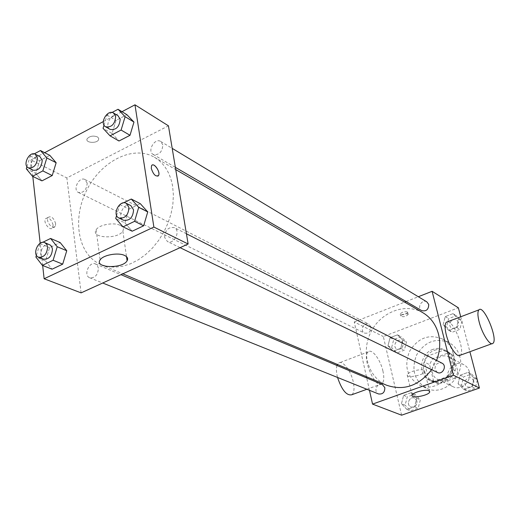 <?xml version="1.0" encoding="UTF-8"?>
<svg xmlns="http://www.w3.org/2000/svg" width="520" height="520" viewBox="0 0 520 520"><rect width="100%" height="100%" fill="white"/><g stroke="black" fill="none" stroke-linecap="round" stroke-linejoin="round"><path stroke-width="0.39" stroke-dasharray="2.6 1.95" d="M469.326 371.709C468.455 368.596 466.674 366.301 463.983 364.825C451.301 357.565 439.647 380.959 453.082 386.711C461.272 391.112 472.212 381.062 469.326 371.709M454.942 364.279C454.071 361.088 452.257 358.741 449.514 357.24C436.599 349.837 424.619 373.874 438.308 379.73C446.654 384.222 457.86 373.867 454.942 364.279M454.799 378.203L438.938 383.851L436.852 383.084L433.563 380.906L429.546 364.618L432.692 358.663L448.363 352.911L451.315 354.055L453.791 355.765L457.99 372.157L454.799 378.203L449.807 375.759L433.829 381.472L438.938 383.851M432.692 358.663L427.57 356.07L443.359 350.253L448.363 352.911M453.791 355.765L448.825 353.119L453.031 369.655L457.99 372.157M448.825 353.119L446.322 351.403L443.359 350.253M427.57 356.07L424.398 362.082L429.546 364.618M433.829 381.472L431.73 380.699L428.415 378.508L424.398 362.082M449.807 375.759L453.031 369.655M434.714 350.266C438.874 348.797 442.839 349.018 446.596 350.928C463.853 359.112 448.435 390.046 431.516 381.199C419.055 376.123 421.375 354.51 434.714 350.266M433.004 349.369C419.634 353.632 417.3 375.31 429.787 380.393C440.993 386.341 456.027 372.346 452.114 359.45C450.944 355.193 448.546 352.053 444.912 350.031C441.149 348.114 437.177 347.893 433.004 349.369M428.415 378.508L433.563 380.906M459.791 356.655C458.062 350.402 454.551 345.761 449.26 342.732C435.897 337.454 425.022 341.504 416.644 354.894C411.001 369.655 414.31 380.776 426.575 388.265C443.372 396.91 465.693 375.901 459.791 356.655M453.082 353.06C451.347 346.736 447.811 342.043 442.475 338.995C429 333.678 418.015 337.799 409.532 351.357C403.819 366.294 407.141 377.54 419.504 385.099C436.443 393.822 459.01 372.528 453.082 353.06M387.953 345.813L390.084 337.675L397.507 334.841L402.857 340.171L400.725 348.368L393.25 351.175L387.953 345.813L390.084 337.675L397.507 334.841L402.857 340.171L400.725 348.368L393.25 351.175L387.953 345.813L391.619 347.607L393.731 339.515L401.122 336.707L406.451 342.01L404.332 350.155L396.897 352.944L391.619 347.607M401.453 403.728L403.618 395.363L411.242 392.646L416.754 398.32L414.59 406.75L406.919 409.442L401.453 403.728L403.618 395.363L411.242 392.646L416.754 398.32L414.59 406.75L406.919 409.442L401.453 403.728L405.113 405.197L407.257 396.884L414.843 394.186L420.335 399.834L418.191 408.207L410.553 410.878L405.113 405.197M401.596 415.188L383.338 336.544L458.361 307.788M460.72 316.771L469.892 351.728M443.099 324.922L445.218 316.628L452.978 313.664L458.666 319.026L456.547 327.386L448.734 330.324L443.099 324.922L445.218 316.628L452.978 313.664L458.666 319.026L456.547 327.386L448.734 330.324L443.099 324.922L446.498 326.892L448.604 318.643L456.326 315.705L461.988 321.042L459.882 329.349L452.114 332.261L446.498 326.892M458.094 383.708L460.246 375.174L468.221 372.326L474.097 378.053L471.939 386.653L463.912 389.467L458.094 383.708L460.246 375.174L468.221 372.326L474.097 378.053L471.939 386.653L463.912 389.467L458.094 383.708L461.468 385.34L463.6 376.857L471.536 374.036L477.178 379.522M366.444 376.707L354.244 321.958L383.338 336.544M354.244 321.958L404.599 302.133M406.101 301.542L418.327 296.731M407.335 311.948C404.209 311.441 401.843 312.117 400.244 313.983C402.584 315.315 405.067 314.828 407.706 312.52L407.335 311.948M422.779 312.663C405.373 302.452 380.679 312.058 370.897 332.105C360.782 351.988 367.991 377.488 386.62 385.229M431.632 369.668L436.572 360.425M369.473 390.312L366.724 377.988M382.343 384.553C377.117 382.096 373.081 392.015 378.521 393.946M370.955 326.944L368.901 324.2C364.084 321.49 359.404 330.837 364.462 333.067C368.713 333.775 370.877 331.734 370.955 326.944M426.868 301.88C422.038 298.688 416.546 307.892 421.662 310.596M437.353 372.444L434.987 369.447C435 364.371 437.32 362.271 441.954 363.149M382.954 371.15C380.529 359.775 372.028 348.4 368.342 351.812C361.192 356.317 375.349 389.747 381.875 383.799C383.975 381.875 384.332 377.656 382.954 371.15M447.538 321.769C454.006 321.009 465.654 351.76 460.2 355.257M351.871 394.732C354.12 392.769 354.594 388.557 353.308 382.096C351.046 370.812 342.413 359.658 338.475 363.149L337.409 364.449M336.973 365.476C336.063 368.433 336.258 372.431 337.551 377.468M423.924 370.299L424.736 371.429C424.658 375.076 406.289 378.697 407.225 374.881C407.199 372.067 420.602 368.375 423.924 370.299M407.823 313.944C404.69 313.443 402.331 314.119 400.725 315.978C403.065 317.304 405.548 316.817 408.187 314.516L407.823 313.944M172.614 186.199C170.164 172.712 164.093 163.059 154.401 157.248C133.029 144.749 100.932 161.167 86.593 190.45C71.858 219.531 78.078 255.041 100.926 264.576L107.763 266.617L115.109 267.176L122.772 266.227L130.546 263.77L138.222 259.857L145.587 254.579L152.431 248.079L158.567 240.526L163.806 232.135L168.012 223.125L171.054 213.772L172.861 204.321L173.381 195.046L172.614 186.199M164.638 237.419C165.139 230.081 168.363 226.817 174.304 227.636C181.155 230.666 173.972 245.141 167.414 241.527L164.638 237.419M87.204 183.157L84.916 179.511C79.17 176.208 72.345 189.858 78.429 192.478C83.681 193.037 86.599 189.93 87.204 183.157M162.851 144.898L160.7 141.447C154.81 137.488 146.881 151.177 153.173 154.434C158.984 155.37 162.214 152.191 162.851 144.898M98.384 268.183L97.442 265.564L95.563 263.985C89.2 260.93 83.057 275.476 89.733 277.791C95.049 278.168 97.929 274.963 98.384 268.183M81.1 292.87L66.859 177.925L168.441 125.82M32.793 176.423L30.966 159.939L66.859 177.925M30.966 159.939L44.655 152.685M103.305 121.596L121.986 111.69M97.409 136.897C93.151 135.434 89.745 136.052 87.178 138.743C84.767 142.818 96.772 143.839 98.585 139.744L98.683 138.197L97.409 136.897C93.158 135.441 89.745 136.052 87.178 138.749C84.767 142.818 96.772 143.845 98.585 139.75L98.683 138.203L97.409 136.903M45.539 260.91L52.039 269.197L45.539 260.91L49.582 247.656L60.138 242.541L49.582 247.656L45.539 260.91L35.88 257.03M112.047 133.523L118.995 140.998L112.047 133.523L115.992 120.445L126.9 114.692L115.992 120.445L112.047 133.523L103.058 128.323M42.66 265.493L40.196 243.25M35.73 173.4L41.958 180.863L35.73 173.4L39.657 160.713L49.823 155.35L39.657 160.713L35.73 173.4L26.293 168.779M124.904 222.872L132.184 231.218L124.904 222.872L128.966 209.196L140.328 203.691L128.966 209.196L124.904 222.872L115.733 218.446M53.118 224.965C51.136 218.92 48.568 216.859 45.409 218.797C42.926 222.722 50.577 231.894 52.721 227.604L53.118 224.965M157.905 176.163C155.006 176.222 152.809 173.661 151.3 168.487L151.489 165.874L152.224 165.067M55.66 223.711C53.67 217.653 51.109 215.592 47.957 217.529C45.487 221.442 53.138 230.639 55.27 226.35L55.66 223.711M120.25 225.388C123.169 226.883 124.033 228.755 122.85 231.004C118.593 239.499 90.324 238.375 96.128 229.821C98.806 224.764 113.867 221.994 120.25 225.388M116.617 215.469L119.847 204.627L123.455 202.865M130.845 205.628C124.111 201.799 116.46 217.23 123.585 220.272M119.847 204.627L128.966 209.196M36.426 255.242L39.975 243.646L42.64 242.346M49.621 244.667C43.16 241.553 36.666 256.834 43.459 259.175M39.975 243.646L49.582 247.656M104.02 125.138L107.055 115.122L112.028 112.47M118.02 115.72C112.034 111.69 103.727 126.1 110.13 129.402M107.055 115.122L115.992 120.445M26.956 166.647L30.271 155.974L34.248 153.862M39.956 156.605C34.138 153.244 26.975 167.577 33.15 170.222M30.271 155.974L39.657 160.713M477.308 380.029L475.248 388.271L467.266 391.066L461.468 385.34M473.837 380.978L471.621 378.17C466.525 375.329 461.923 384.618 467.266 386.951C471.699 387.757 473.889 385.762 473.837 380.978M460.246 375.174L463.6 376.857M468.221 372.326L471.536 374.036M474.097 378.053L477.21 379.639M471.939 386.653L475.248 388.271M463.912 389.467L467.266 391.066M473.85 380.985L471.634 378.176C466.538 375.336 461.935 384.625 467.279 386.958C471.712 387.764 473.902 385.769 473.85 380.985M416.943 401.024L414.538 398.086C409.5 395.726 405.691 405.119 410.937 406.985C415.006 407.498 417.007 405.509 416.943 401.024L414.55 398.093C409.513 395.733 405.704 405.125 410.95 406.991C415.019 407.505 417.021 405.516 416.956 401.031M403.618 395.363L407.257 396.884M411.242 392.646L414.843 394.186M416.754 398.32L420.335 399.834M414.59 406.75L418.191 408.207M406.919 409.442L410.553 410.878M458.536 322.348L456.723 319.872C452.062 316.803 446.849 325.507 451.782 328.114C456.216 329.127 458.465 327.204 458.536 322.348M445.218 316.628L448.604 318.643M452.978 313.664L456.326 315.705M458.666 319.026L461.988 321.042M456.547 327.386L459.882 329.349M448.734 330.324L452.114 332.261M458.549 322.355L456.736 319.878C452.075 316.81 446.862 325.514 451.796 328.127C456.228 329.134 458.478 327.21 458.549 322.355M403.143 343.259L401.147 340.632C396.487 338.013 392.054 346.873 396.942 349.031C401.037 349.739 403.104 347.815 403.143 343.259M390.084 337.675L393.731 339.515M397.507 334.841L401.122 336.707M402.857 340.171L406.451 342.01M400.725 348.368L404.332 350.155M393.25 351.175L396.897 352.944M403.156 343.265L401.161 340.639C396.507 338.019 392.067 346.879 396.955 349.037C401.057 349.746 403.124 347.822 403.156 343.265M463.983 364.825L449.514 357.24M453.082 386.711L438.308 379.73M429.787 380.393L431.516 381.199M444.912 350.031L446.596 350.928M431.73 380.699L436.852 383.084M446.322 351.403L451.315 354.055M419.504 385.099L426.575 388.265M442.475 338.995L449.26 342.732M491.92 343.7L492.941 343.33M368.342 351.812L338.475 363.149M381.875 383.799L366.873 389.266M407.225 374.881L412.081 395.304M424.736 371.429L429.566 391.228M408.187 314.516L407.706 312.52M400.725 315.978L400.244 313.983M100.926 264.576L122.811 273.819M154.401 157.248L175.74 169.605M186.427 233.772L174.304 227.636M180.083 247.669L167.414 241.527M78.429 192.478L364.462 333.067M84.916 179.511L368.901 324.2M153.173 154.434L175.364 167.343M160.7 141.447L172.205 148.376M89.733 277.791L102.7 283.003M95.563 263.985L120.965 274.664M47.957 217.529L45.409 218.797M55.27 226.35L52.721 227.604M96.128 229.821L100.12 259.928M122.85 231.004L126.51 256.672"/><path stroke-width="0.78" d="M418.327 296.731L432.101 291.304L458.361 307.788L460.72 316.771M469.892 351.728L479.414 388.043L401.596 415.188L372.541 404.105L369.473 390.312M404.599 302.133L406.101 301.542M436.572 360.425C439.966 351.579 440.609 342.817 438.51 334.139C435.923 324.538 430.677 317.382 422.779 312.663L175.74 169.605M122.811 273.819L386.62 385.229C403.787 391.06 418.795 385.879 431.632 369.668M366.724 377.988L366.444 376.707M432.101 291.304L453.421 375.187L372.541 404.105M102.7 283.003L378.521 393.946C382.753 394.459 384.852 392.353 384.82 387.634L382.343 384.553L120.965 274.664M175.364 167.343L421.662 310.596C426.263 311.623 428.623 309.575 428.734 304.46L426.868 301.88L172.205 148.376M186.427 233.772L441.954 363.149C447.395 365.612 442.604 375.278 437.353 372.444L180.083 247.669M453.421 375.187L479.414 388.043M428.909 390.741L429.709 391.813C429.585 395.291 411.086 398.95 412.081 395.304C412.087 392.62 425.601 388.954 428.909 390.741M491.92 343.7L460.2 355.257C457.262 358.345 449.066 346.365 446.238 334.653C444.678 328.159 444.71 324.019 446.329 322.231L447.538 321.769M479.245 322.289C477.581 315.744 477.477 311.597 478.926 309.861C483.737 304.278 498.446 339.424 492.941 343.33C490.308 346.333 482.268 334.094 479.245 322.289M337.409 364.449L336.973 365.476M337.551 377.468C341.874 390.182 346.651 395.935 351.871 394.732L366.873 389.266M121.986 111.69L134.972 104.812L168.441 125.82L188.13 243.99L81.1 292.87L44.129 278.759L42.66 265.493M44.655 152.685L103.305 121.596M60.138 242.541L66.755 250.738L62.699 264.147L52.039 269.197L62.699 264.147L66.755 250.738L60.138 242.541L50.596 238.459L57.22 246.721L53.105 260.26L42.38 265.382L35.88 257.03L36.426 255.242M126.9 114.692L133.972 122.064L130.006 135.298L118.995 140.998L130.006 135.298L133.972 122.064L126.9 114.692L118.034 109.278L125.112 116.695L121.102 130.052L110.019 135.837L103.058 128.323L104.02 125.138M40.196 243.25L32.793 176.423M134.972 104.812L153.875 227.052L44.129 278.759M49.823 155.35L56.154 162.727L52.215 175.558L41.958 180.863L52.215 175.558L56.154 162.727L49.823 155.35L40.495 150.534L46.833 157.957L42.835 170.905L32.52 176.293L26.293 168.779L26.956 166.647M140.328 203.691L147.738 211.933L143.656 225.784L132.184 231.218L143.656 225.784L147.738 211.933L140.328 203.691L131.287 199.036L138.716 207.344L134.576 221.332L123.026 226.85L115.733 218.446L116.617 215.469M153.875 227.052L188.13 243.99M124.514 255.411C127.445 256.815 128.31 258.603 127.095 260.774C122.74 268.976 94.205 268.209 100.12 259.928C102.862 255.041 118.092 252.226 124.514 255.411M151.307 168.48L151.495 165.867C153.205 161.577 160.7 171.607 158.633 175.383C155.896 177.099 153.452 174.798 151.307 168.48M152.224 165.067C154.895 163.397 160.388 172.283 158.626 175.383L157.905 176.163M123.455 202.865L131.287 199.036M118.944 218.017L123.585 220.272C129.669 220.968 132.997 217.49 133.575 209.827L130.845 205.628L126.243 203.3C119.496 199.459 111.8 214.975 118.944 218.017C125.041 218.712 128.381 215.208 128.973 207.513L126.243 203.3M138.716 207.344L147.738 211.933M134.576 221.332L143.656 225.784M123.026 226.85L132.184 231.218M42.64 242.346L50.596 238.459M38.571 257.212L43.459 259.175C48.893 259.506 51.889 256.126 52.449 249.022L51.72 246.63L50.538 245.206L44.766 242.625C38.291 239.506 31.759 254.858 38.571 257.212C44.011 257.536 47.021 254.131 47.593 247L46.67 244.257L44.766 242.625M57.22 246.721L66.755 250.738M53.105 260.26L62.699 264.147M42.38 265.382L52.039 269.197M112.028 112.47L118.034 109.278M105.58 126.757L110.13 129.402C116.077 130.286 119.431 126.913 120.185 119.294L118.02 115.72L113.51 113.002C107.517 108.96 99.164 123.455 105.58 126.757C111.54 127.634 114.901 124.241 115.667 116.584L113.51 113.002M125.112 116.695L133.972 122.064M121.102 130.052L130.006 135.298M110.019 135.837L118.995 140.998M34.248 153.862L40.495 150.534M28.372 167.869L33.15 170.222C38.499 170.729 41.529 167.447 42.237 160.375L39.956 156.605L35.211 154.187C29.387 150.826 22.185 165.224 28.372 167.869C33.729 168.376 36.77 165.074 37.492 157.97L35.211 154.187M46.833 157.957L56.154 162.727M42.835 170.905L52.215 175.558M32.52 176.293L41.958 180.863M477.178 379.522L477.308 380.029M446.329 322.231L478.926 309.861M429.566 391.228L429.709 391.813M126.51 256.672L127.095 260.774"/></g></svg>
